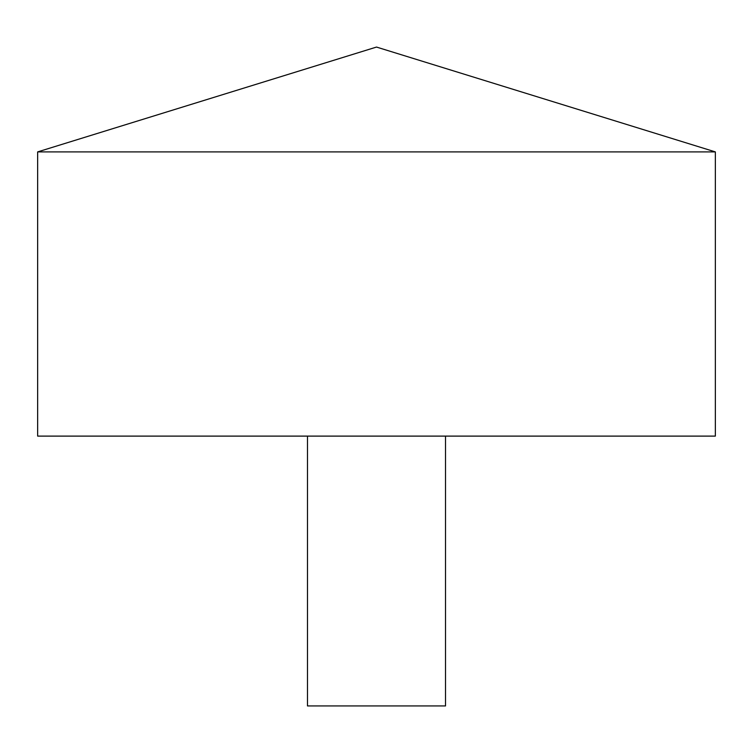 <?xml version="1.0" encoding="UTF-8"?>
<svg xmlns="http://www.w3.org/2000/svg" width="753" height="753" viewBox="0 0 753 753"><rect width="100%" height="100%" fill="white"/><g stroke="black" fill="none" stroke-linecap="round" stroke-linejoin="round"><path stroke-width="1.13" d="M715.35 151.899L37.65 151.899L37.65 436.109L715.35 436.109L715.35 151.899L376.5 47.062L37.65 151.899M445.522 436.109L445.522 705.938L307.478 705.938L307.478 436.109"/></g></svg>
